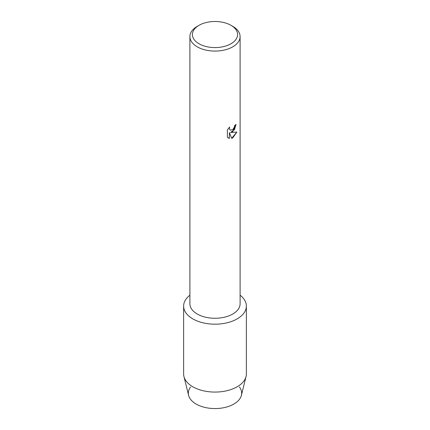 <?xml version="1.0" encoding="UTF-8"?>
<svg xmlns="http://www.w3.org/2000/svg" width="430" height="430" viewBox="0 0 430 430"><rect width="100%" height="100%" fill="white"/><g stroke="black" fill="none" stroke-linecap="round" stroke-linejoin="round"><path stroke-width="0.64" d="M239.413 386.978A26.665 15.394 180 0 1 233.855 404.055A26.665 15.394 180 0 1 199.95 405.882A26.665 15.394 180 0 1 190.587 386.978M230.975 25.322L232.748 26.343A25.101 14.491 180 0 1 240.101 36.593L240.101 303.784A25.101 14.491 180 0 1 232.748 314.029A25.101 14.491 180 0 1 205.395 317.168A25.101 14.491 180 0 1 189.899 303.784L189.899 36.593A25.101 14.491 180 0 1 197.252 26.343L199.025 25.322A22.591 13.04 180 0 1 230.975 25.322A22.591 13.04 180 0 1 230.975 43.763A22.591 13.04 180 0 1 199.025 43.763A22.591 13.04 180 0 1 199.025 25.322L197.252 26.343M237.183 318.883A31.374 18.114 180 0 1 194.446 319.759A31.374 18.114 180 0 1 189.899 295.206A31.374 18.114 180 0 0 183.626 306.074A31.374 18.114 180 0 0 202.992 322.806A31.374 18.114 180 0 0 237.183 318.883A31.374 18.114 180 0 0 240.101 295.206A31.374 18.114 180 0 1 246.374 306.074A31.374 18.114 180 0 1 237.183 318.883M232.748 131.628L230.598 132.451L236.849 132.091L232.748 137.901L231.689 138.352L229.373 132.521L229.373 138.417L227.357 137.234L227.357 129.957L229.679 126.984L229.367 128.436L230.227 130.15L232.748 129.672L234.388 127.07L234.629 125.56A25.101 14.491 0 0 0 236.038 124.437L232.748 131.628M240.101 36.593A25.101 14.491 180 0 1 232.748 46.838A25.101 14.491 180 0 1 205.395 49.977A25.101 14.491 180 0 1 189.899 36.593M236.016 124.458L234.49 129.661L230.598 132.451M230.217 130.145L229.346 128.419L229.636 127.033M228.298 137.982L229.351 138.406L229.373 132.521M231.679 138.336L236.817 132.096M246.374 306.074L246.374 373.96A31.374 18.114 180 0 1 246.057 376.519L241.397 395.347A26.665 15.394 180 0 1 233.855 404.055A26.665 15.394 180 0 1 206.567 407.774A26.665 15.394 180 0 1 188.603 395.347L183.943 376.519A31.374 18.114 180 0 1 183.626 373.96L183.626 306.074M246.057 376.519A31.374 18.114 180 0 1 237.183 386.763A31.374 18.114 180 0 1 205.078 391.144A31.374 18.114 180 0 1 183.943 376.519"/></g></svg>
